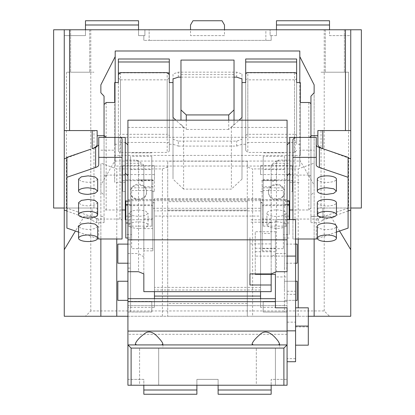 <?xml version="1.0" encoding="UTF-8"?>
<svg xmlns="http://www.w3.org/2000/svg" width="415" height="415" viewBox="0 0 415 415"><rect width="100%" height="100%" fill="white"/><g stroke="black" fill="none" stroke-linecap="round" stroke-linejoin="round"><path stroke-width="0.31" stroke-dasharray="2.08 1.56" d="M249.944 237.588L249.944 273.926L249.944 237.588M271.166 291.646L271.166 233.484L271.166 243.916L249.944 243.916M271.166 274.346L271.166 243.916M308.833 102.505L308.833 175.089L289.732 175.089L289.732 205.591L289.732 160.097L278.667 160.097L276.468 160.849L276.468 180.416L275.83 179.778L271.166 182.263L271.166 165.082L271.166 256.906L271.166 219.789L271.166 222.424L262.145 222.424L262.145 233.484L271.166 233.484M271.166 250.868L262.145 250.868L262.145 233.484M143.834 273.926L143.834 165.082L143.834 182.263L139.17 179.778L138.532 180.416L152.855 180.416L152.855 202.489L154.447 202.489L154.447 287.382L260.553 287.382L260.553 202.489L262.145 202.489L262.145 246.614L262.145 190.511L283.367 190.511L283.367 248.658L283.367 190.511M262.145 250.868L262.145 209.637M143.834 291.646L143.834 250.868L152.855 250.868L152.855 179.778L139.17 179.778M152.855 202.489L152.855 250.868M276.468 180.416L262.145 180.416L262.145 202.489M262.145 180.416L262.145 222.424M271.166 222.424L271.166 186.76L262.145 186.76M271.166 182.263L271.166 186.76M271.166 273.926L271.166 256.906L276.468 253.518L276.468 163.266L289.732 163.266L289.732 160.097M283.896 348.092L131.104 348.092L127.919 344.912L287.081 344.912L283.896 348.092L283.896 385.229L287.081 385.229L287.081 199.542L127.919 199.542L127.919 312.018L127.919 120.174M127.919 253.518L138.532 253.518L138.532 271.711M143.834 256.906L138.532 253.518L138.532 163.266L143.834 165.082L138.532 160.849L136.333 160.097L125.268 160.097L125.268 209.985L125.268 204.844L151.791 204.844L151.791 219.748L125.797 219.748M143.834 250.868L143.834 182.263M276.468 271.711L276.468 253.518L287.081 253.518L287.081 120.174M287.081 271.711L287.081 253.518M260.553 287.382L260.553 291.646M260.553 289.992L154.447 289.992L154.447 198.697L260.553 198.697L260.553 296.077L260.553 202.489M289.203 205.591L262.145 205.591L262.145 202.811L260.553 202.811M152.855 246.614L152.855 209.637L152.855 248.658L131.633 248.658L131.633 190.511L131.633 248.658M131.633 190.511L152.855 190.511L152.855 209.637M138.532 180.416L138.532 160.849M289.732 200.668L125.268 200.668L125.268 205.591L125.268 175.089L125.268 182.346L114.654 182.346L114.654 137.277L118.368 137.277L118.368 136.281L120.49 134.289L167.178 134.289L167.178 72.594M125.797 205.591L152.855 205.591L152.855 208.263L152.855 202.811L152.855 205.591M154.447 202.489L154.447 202.811L152.855 202.811M154.447 289.992L154.447 202.811M154.447 287.382L154.447 291.646M278.667 160.097L276.468 163.266L271.166 165.082L276.468 160.849M127.919 127.431L183.627 127.431L183.627 189.126L231.373 189.126L231.373 127.431L287.081 127.431M183.627 127.431L175.903 120.174M106.167 102.505L106.167 175.089A2.122 1.992 180 0 0 104.046 177.081L104.046 207.993A2.122 1.992 0 0 0 106.167 209.985L122.083 209.985M125.268 173.237L125.268 163.266L138.532 163.266L136.333 160.097M289.732 137.401L289.732 163.266M310.954 104.502L310.954 207.993L310.954 104.502M231.373 127.431L239.097 120.174M260.553 210.872L154.447 210.872M262.145 202.811L262.145 208.263L152.855 208.263M262.145 205.591L262.145 208.263M289.732 175.089L289.732 209.985L289.732 204.844L263.209 204.844L263.209 219.748L289.732 219.748L289.732 191.517L292.388 191.517L292.388 166.052L299.812 166.052L299.812 50.993M125.268 163.266L125.268 160.097M125.268 200.668L125.268 182.346M283.367 234.6L283.367 201.161L283.367 238.003L283.367 234.6L289.203 234.6L289.203 216.179L283.367 216.179M241.987 117.461L241.987 179.156L231.373 189.126M245.701 144.259L245.701 82.564L245.701 144.259L241.987 144.259L241.987 179.156M118.368 136.281L118.368 150.438A2.122 1.992 0 0 0 120.49 152.435L167.178 152.435A2.122 1.992 0 0 0 169.299 150.438L169.299 82.564L169.299 144.259L169.299 137.277L296.632 137.277L296.632 82.564L296.632 144.259L296.632 137.277L300.346 137.277L300.346 155.423L114.654 155.423M169.299 144.259L173.013 144.259L173.013 179.156L183.627 189.126M173.013 117.461L173.013 179.156M178.32 141.105L173.013 139.29L173.013 144.275L173.013 82.564L173.013 144.259L178.32 146.09L178.32 141.105L236.68 141.105L241.987 139.29L241.987 82.564L241.987 144.259L241.987 82.564M118.368 82.564L118.368 144.259L118.368 137.277L169.299 137.277L169.299 136.281A2.122 1.992 0 0 0 167.178 134.289M169.299 82.564L169.299 136.281M114.654 82.564L114.654 144.259L118.368 144.259M106.167 175.089L114.654 175.089L114.654 182.346M125.268 175.089L114.654 175.089L114.654 102.505M114.654 144.259L114.654 137.277M104.046 177.081L104.046 207.993M125.268 137.401L125.268 168.251M308.833 175.089A2.122 1.992 180 0 1 310.954 177.081M300.346 102.505L300.346 155.423M300.346 82.564L300.346 137.277M300.346 144.259L296.632 144.259M294.51 72.594L294.51 134.289A2.122 1.992 180 0 1 296.632 136.281M294.51 134.289L247.822 134.289A2.122 1.992 0 0 0 245.701 136.281M310.954 207.993L308.833 209.985L292.917 209.985M289.732 182.346L300.346 182.346M131.633 234.6L131.633 201.161L131.633 238.003L131.633 234.6L125.797 234.6L125.797 216.179L131.633 216.179M289.203 219.577L289.203 234.6M289.203 238.003L283.367 238.003M289.203 222.985L283.367 222.985M287.081 204.564L283.367 204.564M287.081 201.161L283.367 201.161M289.203 216.179L289.203 201.161M125.797 216.179L125.797 201.161M127.919 201.161L131.633 201.161M127.919 204.564L131.633 204.564M127.919 222.985L131.633 222.985M127.919 238.003L131.633 238.003M125.797 238.003L125.797 234.6M283.896 385.229L131.104 385.229L131.104 348.092M271.166 385.229L218.108 385.229L218.108 379.393L196.892 379.393L218.108 379.393L218.108 390.007L271.166 390.007L271.166 379.393L287.081 379.393L271.166 379.393L271.166 385.229L287.081 385.229L287.081 379.393L287.081 385.229L131.104 385.229M256.309 385.229L275.41 385.229L256.309 385.229L256.309 348.092L275.41 348.092L256.309 348.092L275.41 348.092L256.309 348.092L256.309 385.229L275.41 385.229L275.41 348.092L275.41 385.229L256.309 385.229M139.59 385.229L158.691 385.229L139.59 385.229L139.59 348.092L158.691 348.092L139.59 348.092L158.691 348.092L139.59 348.092L139.59 385.229L158.691 385.229L158.691 348.092L158.691 385.229L139.59 385.229M284.431 156.398L284.431 187.819L263.209 187.819L263.209 226.149L263.209 156.398L284.431 156.398L284.431 199.542L287.081 199.542L287.081 312.018L287.081 301.404L284.431 301.404L284.431 199.542L127.919 199.542L127.919 385.229L127.919 379.393L143.834 379.393L143.834 390.007L196.892 390.007L196.892 385.229L127.919 385.229L127.919 379.393L143.834 379.393L143.834 385.229M287.081 268.095L287.081 301.404L263.209 301.404L263.209 312.018L263.209 301.404L263.209 312.018L263.209 301.404L284.431 301.404L284.431 268.095L287.081 268.095L287.081 226.149L287.081 276.945L275.41 276.945L275.41 307.375L260.553 307.375L260.553 216.08L154.447 216.08L154.447 307.375L127.919 307.375L127.919 298.681L127.919 307.375M287.081 307.8L287.081 276.945M196.892 385.229L196.892 379.393L196.892 385.229L218.108 385.229M287.081 344.912L127.919 344.912L287.081 344.912M162.934 344.912L135.347 344.912L162.934 344.912L162.934 348.092L135.347 348.092L162.934 348.092L135.347 348.092L162.934 348.092L162.934 344.102M279.653 344.912L252.066 344.912L279.653 344.912L279.653 348.092L252.066 348.092L279.653 348.092L252.066 348.092L279.653 348.092L279.653 344.102M287.081 334.298L127.919 334.298M247.288 167.001L247.288 316.261L247.288 199.542L247.288 305.648L287.081 305.648L247.288 305.648L247.288 161.207L247.288 167.001L252.595 168.931L252.595 316.261L167.712 316.261L167.712 305.648L127.919 305.648L247.288 305.648L167.712 305.648L167.712 161.207L167.712 316.261L127.919 316.261M287.081 312.018L263.209 312.018L284.431 312.018L284.431 301.404L284.431 312.018L287.081 312.018M263.209 226.149L284.431 226.149L284.431 268.095M284.431 187.819L284.431 226.149L287.081 226.149M151.791 226.149L151.791 156.398L130.569 156.398L130.569 301.404L130.569 226.149L151.791 226.149L151.791 156.398M127.919 226.149L130.569 226.149L130.569 156.398M275.41 276.945L275.41 219.577L275.41 231.752L255.251 231.752L255.251 273.926M287.081 219.577L275.41 219.577M295.568 361.73L295.568 219.577M295.568 294.328L287.081 294.328M287.081 256.091L255.251 256.091M275.41 307.375L275.41 307.8M218.108 390.007L218.108 394.25L271.166 394.25L271.166 390.007M143.834 390.007L143.834 394.25L196.892 394.25L196.892 390.007M154.447 298.681L154.447 307.375M127.919 268.095L130.569 268.095M127.919 312.018L151.791 312.018L151.791 301.404L151.791 312.018L151.791 301.404L151.791 312.018L130.569 312.018L130.569 301.404L151.791 301.404L130.569 301.404L130.569 312.018L127.919 312.018M135.347 344.912L135.347 344.102M252.066 344.912L252.066 344.102M263.209 156.398L263.209 187.819M284.431 253.658L284.431 244.108L284.431 253.658M284.431 290.796L284.431 281.245L284.431 290.796M154.447 198.697L154.447 216.08M260.553 198.697L260.553 216.08M260.553 298.681L260.553 307.375M275.41 274.346L275.41 231.752M295.568 338.889L295.568 326.071L295.568 338.889M295.568 320.629L295.568 307.816L295.568 320.629M255.251 274.346L255.251 231.752M275.41 251.739L255.251 251.739M130.569 253.658C130.569 241.338 130.569 241.338 130.569 253.658C130.569 241.338 130.569 241.338 130.569 253.658C130.569 265.979 130.569 265.979 130.569 253.658C130.569 265.979 130.569 265.979 130.569 253.658M130.569 290.796C130.569 278.475 130.569 278.475 130.569 290.796C130.569 278.475 130.569 278.475 130.569 290.796C130.569 303.116 130.569 303.116 130.569 290.796C130.569 303.116 130.569 303.116 130.569 290.796C130.569 278.475 130.569 278.475 130.569 290.796C130.569 278.475 130.569 278.475 130.569 290.796C130.569 303.116 130.569 303.116 130.569 290.796C130.569 303.116 130.569 303.116 130.569 290.796M151.791 152.855L130.569 152.855L151.791 152.855M284.431 152.855L263.209 152.855L284.431 152.855M297.161 244.108L297.161 263.209M295.568 281.245L284.431 281.245L297.161 281.245L297.161 300.346L297.161 281.245L297.161 300.346L284.431 300.346L295.568 300.346M275.41 248.263L255.251 248.263M308.304 307.816L308.304 345.171M117.839 263.209L117.839 244.108M127.919 300.346L117.839 300.346L117.839 281.245L117.839 290.796L117.839 281.245L127.919 281.245M271.166 35.607L271.166 40.38L149.141 40.38L265.859 40.38L265.859 29.771L149.141 29.771L270.103 29.771L270.103 35.607L271.166 35.607L271.166 40.38L265.859 40.38L265.859 29.771L270.103 29.771L270.103 35.607L271.166 35.607M348.092 210.991L322.958 220.142L322.958 208.029L317.989 208.029L350.748 208.029L350.748 210.026L350.748 208.029L361.356 208.029L361.356 29.771L350.748 29.771L350.748 316.261L329.526 316.261L324.219 310.954L90.781 310.954L85.474 316.261L64.252 316.261L64.252 29.771L64.252 35.607L64.252 29.771L85.474 29.771L85.474 35.607L64.252 35.607L85.474 35.607L85.474 29.771L138.532 29.771L138.532 35.607L144.897 35.607L143.834 35.607L143.834 40.38L143.834 35.607L144.897 35.607L138.532 35.607L138.532 29.771L149.141 29.771L149.141 40.38L143.834 40.38L149.141 40.38L149.141 29.771L144.897 29.771L144.897 35.607L144.897 29.771L53.644 29.771L53.644 208.029L64.252 208.029L64.252 29.771L350.748 29.771L270.103 29.771L276.468 29.771L276.468 20.75L329.526 20.75L329.526 24.993L276.468 24.993M276.468 35.607L270.103 35.607L276.468 35.607L276.468 29.771L276.468 35.607M325.282 29.771L344.377 29.771L325.282 29.771L344.377 29.771L325.282 29.771L325.282 72.21L344.377 72.21L325.282 72.21L344.377 72.21L325.282 72.21L325.282 29.771M89.718 29.771L70.623 29.771L89.718 29.771L70.623 29.771L89.718 29.771L89.718 72.21L70.623 72.21L89.718 72.21L70.623 72.21L89.718 72.21L89.718 29.771M339.569 231.031L330.771 216.319L322.958 216.319L322.958 208.029L350.748 208.029L350.748 29.771L276.468 29.771M222.025 20.75L192.975 20.75L190.521 24.993L190.521 35.607L224.479 35.607L224.479 24.993L222.025 20.75M122.083 238.999L122.083 221.055A2.122 1.992 0 0 0 119.961 219.058L104.046 219.058L104.046 222.663L96.233 222.663L92.042 220.142L92.042 208.029L97.011 208.029L64.252 208.029L64.252 210.026L64.252 29.771M350.748 208.029L350.748 29.771L350.748 35.607L329.526 35.607L329.526 24.993M350.748 29.771L350.748 35.607L329.526 35.607L329.526 29.771M344.377 29.771L344.377 72.21L344.377 29.771M70.623 29.771L70.623 72.21L70.623 29.771M324.219 310.954L324.219 29.771M90.781 310.954L90.781 29.771M138.532 29.771L138.532 24.993L85.474 24.993L85.474 29.771M224.479 35.607L190.521 35.607M138.532 24.993L138.532 20.75L85.474 20.75L85.474 24.993M96.233 222.663L97.011 220.292L94.719 216.319L92.042 216.319L92.042 208.029L64.252 208.029M66.374 208.029L93.966 208.029L66.374 208.029L66.374 72.21L93.966 72.21L66.374 72.21L93.966 72.21L66.374 72.21L66.374 130.569L93.966 130.569L66.374 130.569M92.042 220.142L66.908 210.991M104.046 137.401L104.046 219.058L98.739 219.058L66.908 208.169L66.908 177.304M66.908 157.363L66.908 157.887L90.844 149.177M64.252 130.569L97.146 130.569L97.146 144.321M317.854 144.321L317.854 130.569L350.748 130.569M348.626 130.569L321.034 130.569L348.626 130.569L348.626 72.21L321.034 72.21L348.626 72.21L321.034 72.21L348.626 72.21L348.626 208.029L321.034 208.029L348.626 208.029M98.739 137.401L98.739 164.916M104.046 222.663L104.046 216.319L100.861 216.407L100.861 238.999L100.861 163.142L116.776 168.931L116.776 238.999M100.861 216.407L100.861 192.057L104.046 195.05L104.046 216.407M104.046 195.05L104.046 96.161M100.861 192.057L100.861 163.142M122.612 165.689L122.612 191.517L122.612 166.052L154.447 166.052L154.447 165.689L122.612 165.689L122.612 166.052L115.188 166.052L115.188 155.163L115.188 160.149L100.861 185.074M115.188 160.149L115.188 82.564M115.188 166.052L115.188 50.993M122.612 180.644L154.447 180.644L154.447 191.517L154.447 166.052L292.388 166.052L292.388 165.689L260.553 165.689L260.553 174.58L292.388 174.58M296.632 58.992L296.632 142.464L245.701 142.464L245.701 58.992M178.32 146.09L236.68 146.09L241.987 144.275L241.987 139.29M180.971 77.138L234.029 77.138M234.029 60.082L234.029 74.596L180.971 74.596L180.971 120.174M180.971 60.082L180.971 74.596M169.299 58.992L169.299 142.464L118.368 142.464L118.368 58.992M314.139 163.142L314.139 238.999L314.139 92.773L314.139 185.074L299.812 160.149L299.812 150.178L314.139 150.178L314.139 163.142L298.224 168.931L252.595 168.931M299.812 160.149L299.812 82.564M314.139 185.074L314.139 150.178M314.139 216.407L310.954 216.407L310.954 195.05L314.139 192.057M310.954 195.05L310.954 96.161M310.954 216.407L310.954 222.663L310.954 219.058L316.261 219.058L348.092 208.169L348.092 157.363M310.954 137.401L310.954 219.058L295.039 219.058L295.039 137.401M316.261 137.401L316.261 164.916M324.157 149.177L348.092 157.887M322.958 220.142L318.767 222.663L310.954 222.663M330.771 216.319L310.954 216.319L320.281 216.319L317.989 220.292L318.767 222.663M329.526 316.261L85.474 316.261M308.304 316.261L298.224 316.261L298.224 307.816M252.595 316.261L298.224 316.261M92.042 216.319L84.229 216.319L75.431 231.031M94.719 216.319L84.229 216.319M97.011 220.292L97.011 208.029M93.966 208.029L93.966 130.569M98.739 238.999L98.739 219.058M97.624 238.62L78.58 232.104M66.908 228.115L66.908 208.169M321.034 130.569L321.034 208.029M162.405 316.261L162.405 168.931L116.776 168.931M162.405 168.931L167.712 167.001M247.288 161.207L167.712 161.207M115.188 161.067L299.812 161.067L299.812 150.178M100.861 150.178L115.188 150.178M260.553 165.689L260.553 174.58M292.388 165.689L292.388 180.644L260.553 180.644M292.388 180.644L292.388 191.517M299.812 166.052L299.812 161.067M154.447 165.689L154.447 180.644M296.632 150.438L294.51 152.435L294.51 79.851A2.122 1.992 0 0 0 296.632 77.859L296.632 142.464M294.51 152.435L247.822 152.435L245.701 150.438L245.701 142.464M245.701 150.438L245.701 82.564M241.987 73.969L241.987 78.954L241.987 73.969L236.68 72.153L178.32 72.153L173.013 73.969L173.013 78.954L173.013 73.969M236.68 146.09L236.68 141.105M173.013 139.29L173.013 82.564M178.32 77.138L178.32 72.153M236.68 77.138L236.68 72.153M234.029 120.174L234.029 124.453L228.722 129.439L228.722 120.174M234.029 74.596L234.029 124.453M169.299 150.438L169.299 142.464M118.368 150.438L118.368 142.464M298.224 238.999L298.224 168.931M322.958 216.319L320.281 216.319M348.092 228.115L348.092 208.169M317.376 238.62L336.42 232.104M316.261 238.999L316.261 219.058M295.568 238.999L292.917 238.999L292.917 221.055L295.039 219.058M317.989 220.292L317.989 208.029M154.447 191.517L151.791 191.517L151.791 219.748M151.791 191.517L151.791 179.918L125.268 179.918L125.268 219.748M125.268 191.517L122.612 191.517M154.447 174.58L122.612 174.58M260.553 191.517L263.209 191.517L263.209 219.748M247.288 305.648L167.712 305.648M97.681 179.119L94.885 181.428L88.13 182.387L81.376 181.428L78.58 179.119M97.681 202.707L94.885 205.02L88.13 205.975L81.376 205.02L78.58 202.712M97.681 226.3L94.885 228.608L88.13 229.562L81.376 228.608L78.58 226.3M122.083 139.399L122.083 221.055M167.712 210.151L247.288 210.151L167.712 210.151M289.732 191.517L289.732 179.918L263.209 179.918L263.209 191.517M295.589 72.874L246.738 72.874M245.701 77.859A2.122 1.992 0 0 0 247.822 79.851L247.822 152.435M294.51 79.851L247.822 79.851M186.278 120.174L186.278 129.439L180.971 124.453M228.722 129.439L186.278 129.439M119.411 72.874L168.262 72.874M120.49 152.435L120.49 79.851L118.368 77.859M120.49 79.851L167.178 79.851L167.178 152.435M169.299 77.859L167.178 79.851M292.917 139.399L292.917 221.055M292.917 238.999L292.917 219.577M317.319 179.119A9.55 3.268 180 0 0 326.87 182.387A9.55 3.268 180 0 0 336.42 179.119M317.319 202.707A9.55 3.268 180 0 0 326.87 205.975A9.55 3.268 180 0 0 336.42 202.707M317.319 226.3A9.55 3.268 180 0 0 326.87 229.562A9.55 3.268 180 0 0 336.42 226.3M151.791 179.918L151.791 204.844M138.532 209.928L131.778 210.882L128.982 213.191L131.778 215.504L138.532 216.459L145.281 215.504L148.077 213.196L145.286 210.882L138.532 209.928M125.268 179.918L125.268 204.844M289.732 179.918L289.732 204.844M276.468 209.928A9.55 3.268 0 0 1 286.018 213.196A9.55 3.268 0 0 1 276.468 216.459A9.55 3.268 0 0 1 266.923 213.196A9.55 3.268 0 0 1 276.468 209.928M263.209 179.918L263.209 204.844M284.431 192.384A7.958 7.48 180 0 1 276.468 199.859A7.958 7.48 180 0 1 268.51 192.384A7.958 7.48 180 0 1 276.468 184.903A7.958 7.48 180 0 1 284.431 192.384L284.431 191.657C284.918 201.306 268.017 201.306 268.51 191.657L268.51 192.384M130.569 192.384C130.082 202.032 146.983 202.032 146.49 192.384C146.983 182.735 130.082 182.735 130.569 192.384L130.569 191.657A7.958 7.48 180 0 1 138.532 184.177A7.958 7.48 180 0 1 146.49 191.657L146.49 192.384M138.532 228.426A9.55 3.268 0 0 1 128.982 225.158A9.55 3.268 0 0 1 138.532 221.89A9.55 3.268 0 0 1 148.077 225.158A9.55 3.268 0 0 1 138.532 228.426M276.468 221.89A9.55 3.268 0 0 1 286.018 225.158A9.55 3.268 0 0 1 276.468 228.426L269.719 227.467L266.923 225.158L269.719 222.85L276.468 221.89M268.51 191.657A7.958 7.48 180 0 1 276.468 184.177A7.958 7.48 180 0 1 284.431 191.657M146.49 191.657C146.983 201.306 130.082 201.306 130.569 191.657M271.166 222.186L249.944 222.186M271.166 218.913L262.145 218.913M143.834 228.629L152.855 228.629M143.834 186.76L152.855 186.76M143.834 218.913L152.855 218.913M120.49 72.594L120.49 134.289M106.167 209.985L106.167 137.401M247.822 134.289L247.822 72.594M308.833 209.985L308.833 137.401M287.081 322.139L295.568 322.139M295.568 358.659L287.081 358.659M127.919 301.404L130.569 301.404L127.919 301.404M247.288 201.664L167.712 201.664M130.569 187.819L151.791 187.819M247.288 303.526L167.712 303.526M130.569 169.559L151.791 169.559M284.431 169.559L263.209 169.559M119.961 219.058L119.961 137.401M271.166 219.789L249.944 219.789M283.367 248.658L262.145 248.658M275.83 179.778L262.145 179.778M287.081 291.257L295.568 291.257M295.568 244.108L284.431 244.108M295.568 263.209L284.431 263.209M308.304 326.911L295.568 326.911M127.919 244.108L130.569 244.108M127.919 263.209L130.569 263.209M128.982 225.158L128.982 213.196M148.077 225.158L148.077 213.196M286.018 225.158L286.018 213.196M266.923 225.158L266.923 213.196"/><path stroke-width="0.62" d="M271.166 285.001L249.944 285.001L249.944 273.926L271.166 273.926L276.468 271.711L287.081 271.711L287.081 239.823L127.919 239.823L127.919 271.711L138.532 271.711L143.834 273.926L143.834 291.646L271.166 291.646L271.166 274.346M249.944 285.001L249.944 273.926M287.081 239.823L287.081 120.174L127.919 120.174L127.919 239.823M260.553 291.646L260.553 296.077L154.447 296.077L154.447 298.681L127.919 298.681L127.919 344.912L131.104 348.092L131.104 385.229L127.919 385.229L127.919 344.912L287.081 344.912L287.081 331.082L127.919 331.082M289.203 205.591L289.732 205.591M125.268 205.591L125.797 205.591M154.447 291.646L154.447 296.077M175.903 120.174L173.013 117.461L173.013 82.564L169.299 82.564L169.299 58.992L118.368 58.992L118.368 72.874L119.411 72.874M104.046 104.502L106.167 102.505L114.654 102.505L114.654 82.564L118.368 82.564L118.368 74.586L120.49 72.594L167.178 72.594L169.299 74.586M127.919 144.882L125.268 142.392L125.268 137.401L106.167 137.401L104.046 135.409M125.268 142.392L125.268 173.237L127.919 175.732M287.081 144.882L289.732 142.392L289.732 173.237L287.081 175.732M310.954 104.502A2.122 1.992 0 0 0 308.833 102.505L300.346 102.505L300.346 82.564L296.632 82.564L296.632 74.586A2.122 1.992 0 0 0 294.51 72.594L247.822 72.594A2.122 1.992 0 0 0 245.701 74.586L245.701 82.564L241.987 82.564L241.987 78.954L236.68 77.138L234.029 77.138M239.097 120.174L241.987 117.461L241.987 78.954M289.732 142.392L289.732 137.401L308.833 137.401A2.122 1.992 0 0 0 310.954 135.409M289.732 173.237L289.732 219.577M125.268 168.251L125.268 219.748L125.797 219.748M118.368 74.586L118.368 72.874M122.083 209.985L125.268 209.985M296.632 82.564L296.632 74.586M296.632 77.859L296.632 58.992L245.701 58.992L245.701 74.586M292.917 209.985L289.732 209.985M287.081 201.161L289.203 201.161L289.203 219.577M289.203 204.564L287.081 204.564M127.919 204.564L125.797 204.564L125.797 201.161L127.919 201.161M125.797 204.564L125.797 222.985L127.919 222.985M125.797 222.985L125.797 238.003L127.919 238.003M255.251 273.926L255.251 274.346L275.41 274.346L275.41 307.8L287.081 307.8L287.081 331.082M287.081 344.912L287.081 385.229L283.896 385.229L283.896 348.092L287.081 344.912M127.919 271.711L127.919 298.681M287.081 330.843L295.568 330.843L295.568 219.577L287.081 219.577M295.568 330.843L295.568 361.73L287.081 361.73M295.568 256.091L287.081 256.091M275.41 301.689L127.919 301.689M161.653 344.912L162.934 344.102L162.244 342.349L160.444 339.89C157.622 337.001 152.606 329.79 146.158 332.576C140.711 336.337 137.209 339.823 135.663 343.029L135.347 344.102L136.628 344.912M278.372 344.912L279.653 344.102L278.465 341.587C276.011 338.261 267.784 327.373 260.293 334.22C255.355 338.49 252.616 341.784 252.066 344.102L253.347 344.912M283.896 385.229L131.104 385.229M271.166 385.229L271.166 394.25L218.108 394.25L218.108 390.007L271.166 390.007M218.108 385.229L218.108 390.007M196.892 385.229L196.892 394.25L143.834 394.25L143.834 390.007L196.892 390.007M143.834 385.229L143.834 390.007M275.41 298.681L154.447 298.681M260.553 296.077L260.553 298.681M283.896 348.092L131.104 348.092M295.568 263.209L297.161 263.209L297.161 244.108L295.568 244.108M295.568 300.346L297.161 300.346L297.161 281.245L295.568 281.245M295.568 345.171L308.304 345.171L308.304 307.816L295.568 307.816M127.919 244.108L117.839 244.108L117.839 263.209L127.919 263.209M127.919 281.245L117.839 281.245L117.839 300.346L127.919 300.346M190.521 29.771L190.521 24.993L192.975 20.75L222.025 20.75L224.479 24.993L224.479 29.771M127.919 316.261L100.861 316.261L100.861 238.999L100.861 316.261L64.252 316.261L64.252 29.771L361.356 29.771L361.356 208.029L350.748 208.029M276.468 24.993L276.468 20.75L329.526 20.75L329.526 24.993L276.468 24.993L276.468 29.771M64.252 29.771L53.644 29.771L53.644 208.029L64.252 208.029M85.474 29.771L85.474 20.75L138.532 20.75L138.532 24.993L85.474 24.993M138.532 29.771L138.532 24.993M64.252 130.569L69.559 130.569L69.559 29.771M345.441 29.771L345.441 130.569L317.854 130.569L317.854 135.684L310.954 135.684L310.954 96.161L314.139 92.773L314.139 84.868L299.812 56.642L299.812 50.993L115.188 50.993L115.188 56.642L100.861 84.868L100.861 92.773L104.046 96.161L104.046 135.684L97.146 135.684L97.146 130.569L69.559 130.569M345.441 130.569L350.748 130.569L350.748 29.771M348.092 157.887L350.748 158.857L350.748 130.569M350.748 158.857L350.748 210.026L348.092 210.991M329.526 29.771L329.526 24.993M308.304 316.261L314.139 316.261L314.139 238.999L314.139 316.261L350.748 316.261L350.748 210.026M66.908 210.991L64.252 210.026M78.58 232.104L66.908 228.115L66.908 157.887L64.252 158.857M98.739 144.975L95.632 147.538L92.177 148.695C95.44 147.46 97.1 146.002 97.146 144.321L97.146 135.684M317.854 135.684L317.854 144.321C317.9 146.002 319.56 147.46 322.823 148.695L348.092 157.363L348.092 177.304L319.368 167.484A10.608 3.631 0 0 1 316.261 164.916L316.261 157.347L292.917 157.347L292.917 139.399L295.039 137.401L310.954 137.401L310.954 135.684M98.739 157.347L98.739 137.401L119.961 137.401A2.122 1.992 180 0 1 122.083 139.399L122.083 157.347L98.739 157.347L98.739 164.916A10.608 3.631 0 0 1 95.632 167.484L66.908 177.304L66.908 157.363L90.844 149.177M104.046 135.684L104.046 137.401M100.861 92.773L100.861 84.868M115.188 82.564L115.188 56.642M173.013 78.954L173.013 82.564L173.013 78.954L178.32 77.138L180.971 77.138M228.722 120.174L228.722 114.924L234.029 109.934L234.029 60.082L180.971 60.082L180.971 109.934L186.278 114.924L186.278 120.174M299.812 82.564L299.812 56.642M314.139 92.773L314.139 84.868M316.261 144.975A10.608 3.631 180 0 0 319.368 147.538L324.157 149.177M316.261 157.347L316.261 137.401L310.954 137.401M350.748 249.721L339.569 231.031M75.431 231.031L64.252 249.721M122.083 157.347L122.083 238.999L98.739 238.999L97.624 238.62M116.776 316.261L116.776 238.999M296.632 61.985L245.701 61.985M234.029 109.934L234.029 120.174M180.971 120.174L180.971 109.934M228.722 114.924L186.278 114.924M118.368 61.985L169.299 61.985M298.224 307.816L298.224 238.999M336.42 232.104L348.092 228.115L348.092 177.304M295.568 238.999L316.261 238.999L317.376 238.62M78.58 191.087L78.58 179.119L81.376 176.811L88.13 175.856L94.879 176.811L97.681 179.119L97.681 191.087L94.879 193.395L88.13 194.35A9.55 3.268 0 0 1 78.58 191.087A9.55 3.268 0 0 1 88.13 187.819L94.879 188.773L97.681 191.087M78.58 214.674L78.58 202.707L81.376 200.398L88.13 199.444L94.879 200.398L97.681 202.707L97.681 214.674A9.55 3.268 0 0 1 88.13 217.942A9.55 3.268 0 0 1 78.58 214.674A9.55 3.268 0 0 1 88.13 211.406A9.55 3.268 0 0 1 97.681 214.674M78.58 238.262L78.58 226.3L81.376 223.991L88.13 223.031L94.879 223.991L97.681 226.3L97.681 238.262A9.55 3.268 0 0 1 88.13 241.53A9.55 3.268 0 0 1 78.58 238.262A9.55 3.268 0 0 1 88.13 234.999A9.55 3.268 0 0 1 97.681 238.262M296.632 72.874L295.589 72.874M246.738 72.874L245.701 72.874M168.262 72.874L169.299 72.874M292.917 219.577L292.917 157.347M336.42 191.087L336.42 179.119A9.55 3.268 180 0 0 326.87 175.856A9.55 3.268 180 0 0 317.319 179.119L317.319 191.087A9.55 3.268 0 0 1 326.87 187.819L333.624 188.773L336.42 191.087L333.624 193.395L326.87 194.35A9.55 3.268 0 0 1 317.319 191.087M336.42 214.674L336.42 202.707A9.55 3.268 180 0 0 326.87 199.444A9.55 3.268 180 0 0 317.319 202.707L317.319 214.674A9.55 3.268 0 0 1 326.87 211.406A9.55 3.268 0 0 1 336.42 214.674A9.55 3.268 0 0 1 326.87 217.942A9.55 3.268 0 0 1 317.319 214.674M336.42 238.262L336.42 226.3A9.55 3.268 180 0 0 326.87 223.031A9.55 3.268 180 0 0 317.319 226.3L317.319 238.262A9.55 3.268 0 0 1 326.87 234.999A9.55 3.268 0 0 1 336.42 238.262A9.55 3.268 0 0 1 326.87 241.53A9.55 3.268 0 0 1 317.319 238.262M92.177 148.695L92.177 130.569M322.823 148.695L322.823 130.569M95.632 167.484L95.632 147.538M319.368 167.484L319.368 147.538M308.304 326.071L295.568 326.071"/></g></svg>
